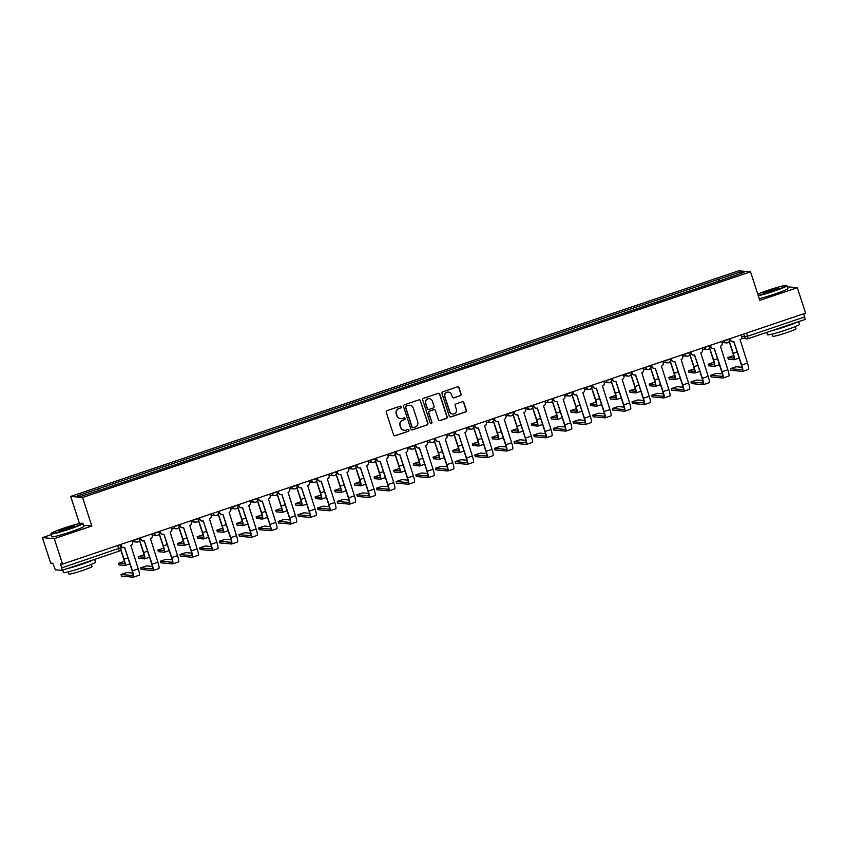 <?xml version="1.0" encoding="UTF-8"?>
<svg xmlns="http://www.w3.org/2000/svg" width="848" height="848" viewBox="0 0 848 848"><rect width="100%" height="100%" fill="white"/><g stroke="black" fill="none" stroke-linecap="round" stroke-linejoin="round"><path stroke-width="1.27" d="M401.358 406.775A0.922 0.912 95 0 0 400.214 406.192L387.07 410.623A1.325 1.304 95 0 0 386.243 412.298L393.589 434.886A1.325 1.304 95 0 0 395.232 435.724L408.365 431.293A0.922 0.912 95 0 0 408.164 429.491A0.922 0.912 95 0 0 407.793 429.533L406.097 430.106A4.229 4.166 95 0 1 400.839 427.424L400.224 425.548A4.229 4.166 95 0 1 402.874 420.195L404.57 419.612A0.922 0.912 95 0 0 404.369 417.82A0.922 0.912 95 0 0 404.008 417.863L402.302 418.435A4.229 4.166 95 0 1 397.044 415.753L396.429 413.866A4.229 4.166 95 0 1 399.079 408.513L400.786 407.941A0.922 0.912 95 0 0 401.358 406.775M400.51 418.626A4.229 4.166 95 0 1 396.8 415.732L396.196 413.856A4.229 4.166 95 0 1 398.846 408.503L400.542 407.92A0.922 0.912 95 0 0 400.457 406.139M394.585 435.777A1.325 1.304 95 0 0 394.988 435.702L408.132 431.272A0.922 0.912 95 0 0 408.047 429.48M404.305 430.296A4.229 4.166 95 0 1 400.595 427.403L399.98 425.526A4.229 4.166 95 0 1 402.641 420.173L404.337 419.59A0.922 0.912 95 0 0 404.252 417.81M460.252 395.73A1.325 1.304 95 0 0 461.079 394.055L459.022 387.716A1.325 1.304 95 0 0 457.369 386.879L442.783 391.808A1.325 1.304 95 0 0 441.956 393.483L449.292 416.071A1.325 1.304 95 0 0 450.935 416.909L465.531 411.98A1.325 1.304 95 0 0 466.358 410.305L463.867 402.652A1.325 1.304 95 0 0 462.224 401.814L455.98 403.924A1.325 1.304 95 0 0 455.153 405.598L456.383 409.393A3.54 3.487 95 0 1 452.768 414.036A3.54 3.487 95 0 1 449.769 411.63L444.935 396.758A3.54 3.487 95 0 1 448.55 392.115A3.54 3.487 95 0 1 451.549 394.521L452.355 397.002A1.325 1.304 95 0 0 454.009 397.839L460.008 395.709A1.325 1.304 95 0 0 460.835 394.034L458.779 387.695A1.325 1.304 95 0 0 457.772 386.815M51.166 534.664L42.4 537.621L54.293 538.66L91.828 525.983L82.563 497.469L750.522 271.848L759.787 300.362L797.332 287.684L805.6 313.124L62.551 564.1L60.452 563.92L61.734 567.884L120.851 547.713M54.293 538.66L62.551 564.1M420.555 400.712A1.325 1.304 95 0 0 418.912 399.874L404.326 404.803A1.325 1.304 95 0 0 403.5 406.468L410.835 429.067A1.325 1.304 95 0 0 412.478 429.894L427.074 424.975A1.325 1.304 95 0 0 427.901 423.3L420.322 400.691A1.325 1.304 95 0 0 419.315 399.8M423.555 398.306L438.14 393.377A1.325 1.304 95 0 1 439.794 394.214L447.129 416.803A1.325 1.304 95 0 1 446.302 418.477L440.059 420.587A1.325 1.304 95 0 1 438.416 419.749L435.437 410.58A1.325 1.304 95 0 0 433.794 409.743L429.65 411.153A1.325 1.304 95 0 0 428.823 412.817L431.918 422.357A0.922 0.912 95 0 1 430.975 423.576A0.922 0.912 95 0 1 430.19 422.94L422.728 399.98A1.325 1.304 95 0 1 423.555 398.306M42.4 537.621L50.668 563.072L52.767 563.252L55.364 569.814L62.127 570.397L61.734 567.884M79.489 523.545L70.681 496.43L738.64 270.819L750.522 271.848M797.332 287.684L787.315 286.815M803.756 313.749L805.176 319.42L748.127 338.681M719.729 280.815L718.903 279.162L740.06 272.017L744.056 272.356L723.45 279.554L102.862 489.169L81.143 496.271L77.147 495.921L98.315 488.777L99.036 490.229M718.903 279.162L98.315 488.777M82.563 497.469L70.681 496.43M91.828 525.983L83.539 525.262M718.977 281.07L718.341 279.109M739.392 273.936L740.06 272.017M411.842 429.947A1.325 1.304 95 0 0 412.245 429.883L426.83 424.954A1.325 1.304 95 0 0 427.657 423.279L420.322 400.691M406.256 406.097A0.922 0.912 95 0 0 405.673 407.263L412.117 427.095A0.922 0.912 95 0 0 413.273 427.678L415.064 427.074A4.229 4.166 95 0 0 417.714 421.721L413.305 408.174A4.229 4.166 95 0 0 408.047 405.492L406.012 406.075A0.922 0.912 95 0 0 405.439 407.241L405.673 407.263M412.785 427.71A0.922 0.912 95 0 1 411.884 427.074L405.439 407.241M409.605 405.28A4.229 4.166 95 0 0 407.814 405.471L408.047 405.492M406.012 406.075L407.814 405.471M439.412 420.629A1.325 1.304 95 0 0 439.815 420.566L446.059 418.456A1.325 1.304 95 0 0 446.896 416.781L439.55 394.193A1.325 1.304 95 0 0 438.543 393.302M434.197 409.679A1.325 1.304 95 0 0 433.551 409.732L429.406 411.132A1.325 1.304 95 0 0 428.579 412.796L431.918 422.357M430.858 423.555A0.922 0.912 95 0 0 431.674 422.336M432.342 401.083A3.54 3.487 95 0 0 429.342 398.666A3.54 3.487 95 0 0 425.728 403.309L427.434 408.556A1.325 1.304 95 0 0 429.077 409.393L433.222 407.994A1.325 1.304 95 0 0 434.049 406.319L432.342 401.083M429.226 398.666A3.54 3.487 95 0 0 425.495 403.288L425.728 403.309M428.431 409.436A1.325 1.304 95 0 1 427.191 408.535L425.495 403.288M453.362 397.882A1.325 1.304 95 0 0 453.765 397.818L460.008 395.709M448.433 392.105A3.54 3.487 95 0 0 444.702 396.737L444.935 396.758M452.652 414.025A3.54 3.487 95 0 1 449.535 411.609L444.702 396.737M450.299 416.951A1.325 1.304 95 0 0 450.701 416.887L465.287 411.958A1.325 1.304 95 0 0 466.124 410.284L463.633 402.63A1.325 1.304 95 0 0 462.626 401.751M120.882 549.451L124.041 559.161A6.805 1.102 71.3 0 1 125.016 565.51A6.805 1.102 71.3 0 1 124.932 565.521L119.102 564.948M124.359 561.387L118.529 563.326L124.391 563.856A5.056 0.827 -108.7 0 0 124.455 563.846A5.056 0.827 -108.7 0 0 123.723 559.139L120.713 549.843M120.861 544.405L121.306 545.794A2.692 2.65 95 0 0 124.656 547.49L132.447 570.831A6.805 1.102 71.3 0 1 133.422 577.17A6.805 1.102 71.3 0 1 133.348 577.181L121.571 576.089M132.765 573.057L126.84 572.538L120.999 574.478L132.807 575.516A5.056 0.827 -108.7 0 0 132.86 575.516A5.056 0.827 -108.7 0 0 132.14 570.799L124.571 547.522M123.596 547.628L123.278 547.596A2.692 2.65 -85 0 1 120.999 545.762L120.586 544.501M132.065 540.621L132.521 541.999A2.692 2.65 95 0 1 130.825 545.412L138.245 568.87A6.805 1.102 71.3 0 1 139.22 575.22A6.805 1.102 71.3 0 1 139.136 575.22M139.644 540.409L143.694 552.525A6.805 1.102 71.3 0 1 144.669 558.874A6.805 1.102 71.3 0 1 144.584 558.874L138.754 558.302M144.012 554.751L138.182 556.691L144.043 557.221A5.056 0.827 -108.7 0 0 144.107 557.21A5.056 0.827 -108.7 0 0 143.386 552.504L139.528 540.642M159.297 533.774L163.346 545.889A6.805 1.102 71.3 0 1 164.321 552.228A6.805 1.102 71.3 0 1 164.236 552.239L158.406 551.666M163.664 548.115L157.834 550.055L163.696 550.575A5.056 0.827 -108.7 0 0 163.759 550.575A5.056 0.827 -108.7 0 0 163.039 545.858L159.18 534.007M178.949 527.138L182.998 539.254A6.805 1.102 71.3 0 1 183.974 545.593A6.805 1.102 71.3 0 1 183.899 545.603L178.059 545.031M183.316 541.48L177.486 543.409L183.359 543.939A5.056 0.827 -108.7 0 0 183.412 543.928A5.056 0.827 -108.7 0 0 182.691 539.222L178.833 527.371M140.514 537.77L140.959 539.148A2.692 2.65 95 0 0 144.308 540.854L152.099 564.196A6.805 1.102 71.3 0 1 153.075 570.534A6.805 1.102 71.3 0 1 153 570.545L141.224 569.453M152.417 566.422L146.492 565.902L140.651 567.842L152.46 568.881A5.056 0.827 -108.7 0 0 152.513 568.87A5.056 0.827 -108.7 0 0 151.792 564.164L144.224 540.886M143.248 540.982L142.941 540.96A2.692 2.65 -85 0 1 140.651 539.127L140.238 537.865M151.728 533.986L152.174 535.364A2.692 2.65 95 0 1 150.488 538.777L157.898 562.235A6.805 1.102 71.3 0 1 158.873 568.573A6.805 1.102 71.3 0 1 158.799 568.584M160.166 531.134L160.611 532.512A2.692 2.65 95 0 0 163.961 534.219L171.752 557.549A6.805 1.102 71.3 0 1 172.727 563.899A6.805 1.102 71.3 0 1 172.653 563.909L160.876 562.818M172.08 559.775L166.155 559.267L160.304 561.196L172.112 562.245A5.056 0.827 -108.7 0 0 172.176 562.235A5.056 0.827 -108.7 0 0 171.444 557.528L163.876 534.24M162.901 534.346L162.593 534.325A2.692 2.65 -85 0 1 160.304 532.48L159.89 531.23M171.381 527.35L171.826 528.728A2.692 2.65 95 0 1 170.141 532.131L177.55 555.599A6.805 1.102 71.3 0 1 178.525 561.938A6.805 1.102 71.3 0 1 178.451 561.948M179.818 524.499L180.264 525.877A2.692 2.65 95 0 0 183.613 527.583L191.404 550.914A6.805 1.102 71.3 0 1 192.39 557.263A6.805 1.102 71.3 0 1 192.305 557.263L180.529 556.182M191.733 553.14L185.807 552.62L179.956 554.56L191.765 555.61A5.056 0.827 -108.7 0 0 191.828 555.599A5.056 0.827 -108.7 0 0 191.097 550.893L183.539 527.604M182.553 527.71L182.246 527.679A2.692 2.65 -85 0 1 179.956 525.845L179.543 524.583M191.033 520.704L191.478 522.092A2.692 2.65 95 0 1 189.793 525.495L197.202 548.953A6.805 1.102 71.3 0 1 198.178 555.302A6.805 1.102 71.3 0 1 198.103 555.313M69.737 528.601A16.441 1.155 -18 0 0 82.404 523.205A16.441 1.155 -18 0 0 63.929 528.103A16.441 1.155 -18 0 0 51.209 533.339A16.441 1.155 -18 0 0 69.737 528.601M82.404 523.205L82.913 523.46A16.843 1.177 162 0 1 82.977 523.523A16.843 1.177 162 0 1 69.928 528.993A16.843 1.177 162 0 1 50.933 533.943A16.843 1.177 162 0 1 50.954 533.848L51.209 533.339M68.285 528.474A8.226 0.572 162 0 1 59.042 530.922A8.226 0.572 162 0 1 65.381 528.219A8.226 0.572 162 0 1 74.645 525.855A8.226 0.572 162 0 1 68.285 528.474M74.009 526.269A7.812 0.551 -18 0 0 65.582 528.611A7.812 0.551 -18 0 0 59.805 530.89M94.637 559.415L95.527 562.139A16.843 1.177 162 0 1 82.479 567.609A16.843 1.177 162 0 1 63.483 572.548L62.72 570.195M93.057 559.945A16.843 1.177 162 0 1 81.44 564.408A16.843 1.177 162 0 1 67.299 568.648M91.287 564.376L91.997 566.538A12.126 0.848 162 0 1 82.595 570.471A12.126 0.848 162 0 1 68.921 574.032L68.222 571.87M82.977 523.523L83.888 526.343A16.843 1.177 162 0 1 70.84 531.802A16.843 1.177 162 0 1 51.845 536.752L50.933 533.943M758.165 295.369A16.441 1.155 -18 0 0 773.726 290.822A16.441 1.155 -18 0 0 786.393 285.426A16.441 1.155 -18 0 0 767.928 290.313A16.441 1.155 -18 0 0 757.762 294.118M786.393 285.426L786.902 285.681A16.843 1.177 162 0 1 786.965 285.744A16.843 1.177 162 0 1 773.917 291.203A16.843 1.177 162 0 1 758.303 295.793M772.274 290.694A8.226 0.572 162 0 1 763.041 293.143A8.226 0.572 162 0 1 769.369 290.44A8.226 0.572 162 0 1 778.634 288.066A8.226 0.572 162 0 1 772.274 290.694M777.998 288.49A7.812 0.551 -18 0 0 769.571 290.832A7.812 0.551 -18 0 0 763.794 293.101M798.625 321.625L799.516 324.36A16.843 1.177 162 0 1 786.467 329.819A16.843 1.177 162 0 1 767.472 334.769L766.709 332.416M797.046 322.166A16.843 1.177 162 0 1 785.428 326.628A16.843 1.177 162 0 1 771.288 330.868M795.286 326.597L795.986 328.759A12.126 0.848 162 0 1 786.594 332.692A12.126 0.848 162 0 1 772.91 336.253L772.21 334.091M786.965 285.744L787.887 288.553A16.843 1.177 162 0 1 774.839 294.023A16.843 1.177 162 0 1 759.225 298.613M198.602 520.502L202.651 532.608A6.805 1.102 71.3 0 1 203.626 538.957A6.805 1.102 71.3 0 1 203.552 538.968L197.711 538.395M202.969 534.834L197.139 536.773L203.011 537.303A5.056 0.827 -108.7 0 0 203.064 537.293A5.056 0.827 -108.7 0 0 202.343 532.586L198.485 520.736M218.254 513.867L222.303 525.972A6.805 1.102 71.3 0 1 223.278 532.321A6.805 1.102 71.3 0 1 223.204 532.321L217.364 531.749M222.621 528.198L216.802 530.138L222.664 530.668A5.056 0.827 -108.7 0 0 222.717 530.657A5.056 0.827 -108.7 0 0 221.996 525.951L218.148 514.089M199.471 517.852L199.916 519.241A2.692 2.65 95 0 0 203.266 520.948L211.057 544.278A6.805 1.102 71.3 0 1 212.042 550.617A6.805 1.102 71.3 0 1 211.958 550.628L200.181 549.536M211.385 546.504L205.46 545.985L199.609 547.925L211.417 548.963A5.056 0.827 -108.7 0 0 211.481 548.963A5.056 0.827 -108.7 0 0 210.749 544.246L203.191 520.969M202.206 521.075L201.898 521.043A2.692 2.65 -85 0 1 199.609 519.209L199.206 517.948M210.686 514.068L211.131 515.446A2.692 2.65 95 0 1 209.445 518.859L216.855 542.317A6.805 1.102 71.3 0 1 217.83 548.667A6.805 1.102 71.3 0 1 217.756 548.667M219.123 511.217L219.568 512.595A2.692 2.65 95 0 0 222.918 514.301L230.72 537.643A6.805 1.102 71.3 0 1 231.695 543.981A6.805 1.102 71.3 0 1 231.61 543.992L219.833 542.9M231.038 539.869L225.112 539.349L219.261 541.289L231.069 542.328A5.056 0.827 -108.7 0 0 231.133 542.317A5.056 0.827 -108.7 0 0 230.402 537.611L222.844 514.333M221.858 514.429L221.551 514.407A2.692 2.65 -85 0 1 219.261 512.574L218.858 511.312M230.338 507.433L230.783 508.811A2.692 2.65 95 0 1 229.098 512.224L236.507 535.682A6.805 1.102 71.3 0 1 237.482 542.02A6.805 1.102 71.3 0 1 237.408 542.031M237.906 507.221L241.956 519.336A6.805 1.102 71.3 0 1 242.931 525.675A6.805 1.102 71.3 0 1 242.857 525.686L237.016 525.113M242.274 521.562L236.454 523.502L242.316 524.022A5.056 0.827 -108.7 0 0 242.369 524.022A5.056 0.827 -108.7 0 0 241.648 519.305L237.8 507.454M257.559 500.585L261.608 512.701A6.805 1.102 71.3 0 1 262.583 519.04A6.805 1.102 71.3 0 1 262.509 519.05L256.668 518.478M261.926 514.927L256.107 516.856L261.968 517.386A5.056 0.827 -108.7 0 0 262.021 517.375A5.056 0.827 -108.7 0 0 261.301 512.669L257.453 500.818M277.211 493.949L281.26 506.055A6.805 1.102 71.3 0 1 282.236 512.404A6.805 1.102 71.3 0 1 282.161 512.415L276.321 511.842M281.589 508.281L275.759 510.22L281.621 510.75A5.056 0.827 -108.7 0 0 281.684 510.74A5.056 0.827 -108.7 0 0 280.953 506.033L277.105 494.183M296.864 487.314L300.913 499.419A6.805 1.102 71.3 0 1 301.899 505.768A6.805 1.102 71.3 0 1 301.814 505.768L295.984 505.196M301.241 501.645L295.411 503.585L301.273 504.115A5.056 0.827 -108.7 0 0 301.337 504.104A5.056 0.827 -108.7 0 0 300.605 499.398L296.758 487.536M316.516 480.668L320.565 492.783A6.805 1.102 71.3 0 1 321.551 499.122A6.805 1.102 71.3 0 1 321.466 499.133L315.636 498.56M320.894 495.009L315.064 496.949L320.926 497.469A5.056 0.827 -108.7 0 0 320.989 497.469A5.056 0.827 -108.7 0 0 320.258 492.752L316.41 480.901M336.168 474.032L340.228 486.148A6.805 1.102 71.3 0 1 341.203 492.487A6.805 1.102 71.3 0 1 341.119 492.497L335.257 491.967L334.716 490.303L340.578 490.833A5.056 0.827 -108.7 0 0 340.642 490.833A5.056 0.827 -108.7 0 0 339.91 486.116L336.062 474.265M340.546 488.374L334.716 490.303M355.831 467.396L359.881 479.502A6.805 1.102 71.3 0 1 360.856 485.851A6.805 1.102 71.3 0 1 360.771 485.862L354.941 485.289M360.199 481.728L354.369 483.667L360.23 484.197A5.056 0.827 -108.7 0 0 360.294 484.187A5.056 0.827 -108.7 0 0 359.563 479.48L355.715 467.63M375.484 460.761L379.533 472.866A6.805 1.102 71.3 0 1 380.508 479.215A6.805 1.102 71.3 0 1 380.423 479.215L374.593 478.643M379.851 475.092L374.021 477.032L379.883 477.562A5.056 0.827 -108.7 0 0 379.946 477.551A5.056 0.827 -108.7 0 0 379.226 472.845L375.367 460.983M238.776 504.581L239.221 505.959A2.692 2.65 95 0 0 242.581 507.666L250.372 530.996A6.805 1.102 71.3 0 1 251.347 537.346A6.805 1.102 71.3 0 1 251.262 537.356L239.486 536.265M250.69 533.222L244.765 532.714L238.913 534.643L250.722 535.692A5.056 0.827 -108.7 0 0 250.785 535.682A5.056 0.827 -108.7 0 0 250.054 530.975L242.496 507.687M241.51 507.793L241.203 507.772A2.692 2.65 -85 0 1 238.913 505.938L238.511 504.677M249.99 500.797L250.436 502.175A2.692 2.65 95 0 1 248.75 505.578L256.16 529.046A6.805 1.102 71.3 0 1 257.145 535.385A6.805 1.102 71.3 0 1 257.061 535.395M258.428 497.946L258.884 499.324A2.692 2.65 95 0 0 262.233 501.03L270.024 524.361A6.805 1.102 71.3 0 1 271 530.71A6.805 1.102 71.3 0 1 270.915 530.71L259.138 529.629M270.342 526.587L264.417 526.067L258.566 528.007L270.374 529.057A5.056 0.827 -108.7 0 0 270.438 529.046A5.056 0.827 -108.7 0 0 269.717 524.34L262.149 501.051M261.163 501.157L260.855 501.126A2.692 2.65 -85 0 1 258.566 499.292L258.163 498.03M269.643 494.151L270.088 495.539A2.692 2.65 95 0 1 268.403 498.942L275.812 522.4A6.805 1.102 71.3 0 1 276.798 528.749A6.805 1.102 71.3 0 1 276.713 528.76M278.08 491.299L278.536 492.688A2.692 2.65 95 0 0 281.886 494.395L289.677 517.725A6.805 1.102 71.3 0 1 290.652 524.064A6.805 1.102 71.3 0 1 290.567 524.075L278.791 522.983M289.995 519.951L284.069 519.432L278.229 521.372L290.027 522.41A5.056 0.827 -108.7 0 0 290.09 522.41A5.056 0.827 -108.7 0 0 289.369 517.693L281.801 494.416M280.815 494.522L280.508 494.49A2.692 2.65 -85 0 1 278.218 492.656L277.815 491.395M289.295 487.515L289.74 488.893A2.692 2.65 95 0 1 288.055 492.306L295.464 515.764A6.805 1.102 71.3 0 1 296.45 522.114A6.805 1.102 71.3 0 1 296.365 522.114M297.733 484.664L298.189 486.042A2.692 2.65 95 0 0 301.538 487.748L309.329 511.09A6.805 1.102 71.3 0 1 310.304 517.428A6.805 1.102 71.3 0 1 310.23 517.439L298.443 516.347M309.647 513.316L303.722 512.796L297.881 514.736L309.69 515.775A5.056 0.827 -108.7 0 0 309.743 515.764A5.056 0.827 -108.7 0 0 309.022 511.058L301.453 487.78M300.468 487.876L300.16 487.854A2.692 2.65 -85 0 1 297.881 486.021L297.468 484.759M308.948 480.88L309.393 482.258A2.692 2.65 95 0 1 307.707 485.671L315.127 509.129A6.805 1.102 71.3 0 1 316.103 515.467A6.805 1.102 71.3 0 1 316.018 515.478M317.396 478.028L317.841 479.406A2.692 2.65 95 0 0 321.191 481.113L328.982 504.443A6.805 1.102 71.3 0 1 329.957 510.793A6.805 1.102 71.3 0 1 329.883 510.803L318.095 509.712M329.3 506.669L323.374 506.161L317.534 508.09L329.342 509.139A5.056 0.827 -108.7 0 0 329.395 509.129A5.056 0.827 -108.7 0 0 328.674 504.422L321.106 481.145M320.12 481.24L319.813 481.219A2.692 2.65 -85 0 1 317.534 479.385L317.12 478.124M328.6 474.244L329.056 475.622A2.692 2.65 95 0 1 327.36 479.025L334.78 502.493A6.805 1.102 71.3 0 1 335.755 508.832A6.805 1.102 71.3 0 1 335.67 508.842M337.048 471.393L337.493 472.771A2.692 2.65 95 0 0 340.843 474.477L348.634 497.808A6.805 1.102 71.3 0 1 349.609 504.157A6.805 1.102 71.3 0 1 349.535 504.157L337.748 503.076M348.952 500.034L343.027 499.514L337.186 501.454L348.994 502.504A5.056 0.827 -108.7 0 0 349.047 502.493A5.056 0.827 -108.7 0 0 348.327 497.787L340.758 474.498M339.783 474.604L339.465 474.573A2.692 2.65 -85 0 1 337.186 472.739L336.773 471.477M348.252 467.598L348.708 468.986A2.692 2.65 95 0 1 347.012 472.389L354.432 495.847A6.805 1.102 71.3 0 1 355.407 502.196A6.805 1.102 71.3 0 1 355.323 502.207M356.701 464.746L357.146 466.135A2.692 2.65 95 0 0 360.495 467.842L368.286 491.172A6.805 1.102 71.3 0 1 369.262 497.511A6.805 1.102 71.3 0 1 369.187 497.522L357.411 496.43M368.604 493.398L362.679 492.879L356.838 494.819L368.647 495.857A5.056 0.827 -108.7 0 0 368.7 495.857A5.056 0.827 -108.7 0 0 367.979 491.14L360.411 467.863M359.435 467.969L359.117 467.937A2.692 2.65 -85 0 1 356.838 466.103L356.425 464.842M367.905 460.962L368.361 462.34A2.692 2.65 95 0 1 366.665 465.753L374.085 489.211A6.805 1.102 71.3 0 1 375.06 495.561A6.805 1.102 71.3 0 1 374.975 495.571M376.353 458.111L376.798 459.489A2.692 2.65 95 0 0 380.148 461.195L387.939 484.537A6.805 1.102 71.3 0 1 388.914 490.875A6.805 1.102 71.3 0 1 388.84 490.886L377.063 489.794M388.257 486.763L382.331 486.243L376.491 488.183L388.299 489.222A5.056 0.827 -108.7 0 0 388.352 489.211A5.056 0.827 -108.7 0 0 387.631 484.505L380.063 461.227M379.088 461.323L378.78 461.301A2.692 2.65 -85 0 1 376.491 459.468L376.077 458.206M387.568 454.327L388.013 455.705A2.692 2.65 95 0 1 386.328 459.118L393.737 482.576A6.805 1.102 71.3 0 1 394.712 488.914A6.805 1.102 71.3 0 1 394.638 488.925M395.136 454.115L399.185 466.23A6.805 1.102 71.3 0 1 400.161 472.569A6.805 1.102 71.3 0 1 400.076 472.58L394.246 472.007M399.503 468.456L393.673 470.396L399.535 470.916A5.056 0.827 -108.7 0 0 399.599 470.916A5.056 0.827 -108.7 0 0 398.878 466.199L395.02 454.348M396.005 451.475L396.451 452.853A2.692 2.65 95 0 0 399.8 454.56L407.591 477.89A6.805 1.102 71.3 0 1 408.566 484.24A6.805 1.102 71.3 0 1 408.492 484.25L396.716 483.159M407.909 480.116L401.994 479.608L396.143 481.537L407.952 482.586A5.056 0.827 -108.7 0 0 408.015 482.576A5.056 0.827 -108.7 0 0 407.284 477.869L399.715 454.592M398.74 454.687L398.433 454.666A2.692 2.65 -85 0 1 396.143 452.832L395.73 451.571M407.22 447.691L407.665 449.069A2.692 2.65 95 0 1 405.98 452.472L413.389 475.94A6.805 1.102 71.3 0 1 414.365 482.279A6.805 1.102 71.3 0 1 414.29 482.289M414.789 447.479L418.838 459.595A6.805 1.102 71.3 0 1 419.813 465.934A6.805 1.102 71.3 0 1 419.739 465.944L413.866 465.414L413.326 463.75L419.198 464.28A5.056 0.827 -108.7 0 0 419.251 464.28A5.056 0.827 -108.7 0 0 418.53 459.563L414.672 447.712M419.156 461.821L413.326 463.75M434.441 440.843L438.49 452.949A6.805 1.102 71.3 0 1 439.465 459.298A6.805 1.102 71.3 0 1 439.391 459.309L433.551 458.736M438.808 455.175L432.978 457.114L438.851 457.644A5.056 0.827 -108.7 0 0 438.904 457.634A5.056 0.827 -108.7 0 0 438.183 452.927L434.324 441.077M454.093 434.208L458.143 446.313A6.805 1.102 71.3 0 1 459.118 452.662A6.805 1.102 71.3 0 1 459.044 452.662L453.203 452.09M458.461 448.539L452.641 450.479L458.503 451.009A5.056 0.827 -108.7 0 0 458.556 450.998A5.056 0.827 -108.7 0 0 457.835 446.292L453.987 434.43M473.746 427.562L477.795 439.677A6.805 1.102 71.3 0 1 478.77 446.016A6.805 1.102 71.3 0 1 478.696 446.027L472.855 445.454M478.113 441.903L472.294 443.843L478.155 444.363A5.056 0.827 -108.7 0 0 478.208 444.363A5.056 0.827 -108.7 0 0 477.488 439.646L473.64 427.795M493.398 420.926L497.447 433.042A6.805 1.102 71.3 0 1 498.423 439.381A6.805 1.102 71.3 0 1 498.348 439.391L492.508 438.819M497.765 435.268L491.946 437.208L497.808 437.727A5.056 0.827 -108.7 0 0 497.861 437.727A5.056 0.827 -108.7 0 0 497.14 433.01L493.292 421.159M513.051 414.29L517.1 426.396A6.805 1.102 71.3 0 1 518.075 432.745A6.805 1.102 71.3 0 1 518.001 432.756L512.16 432.183M517.428 428.622L511.598 430.561L517.46 431.091A5.056 0.827 -108.7 0 0 517.524 431.081A5.056 0.827 -108.7 0 0 516.792 426.374L512.945 414.524M532.703 407.655L536.752 419.76A6.805 1.102 71.3 0 1 537.738 426.109A6.805 1.102 71.3 0 1 537.653 426.109L531.823 425.537M537.081 421.986L531.251 423.926L537.113 424.456A5.056 0.827 -108.7 0 0 537.176 424.445A5.056 0.827 -108.7 0 0 536.445 419.739L532.597 407.877M552.355 401.009L556.405 413.124A6.805 1.102 71.3 0 1 557.39 419.463A6.805 1.102 71.3 0 1 557.306 419.474L551.476 418.901M556.733 415.35L550.903 417.29L556.765 417.81A5.056 0.827 -108.7 0 0 556.829 417.81A5.056 0.827 -108.7 0 0 556.097 413.093L552.249 401.242M572.008 394.373L576.068 406.489A6.805 1.102 71.3 0 1 577.043 412.828A6.805 1.102 71.3 0 1 576.958 412.838L571.128 412.266M576.386 408.715L570.556 410.655L576.417 411.174A5.056 0.827 -108.7 0 0 576.481 411.174A5.056 0.827 -108.7 0 0 575.75 406.457L571.902 394.606M591.671 387.737L595.72 399.843A6.805 1.102 71.3 0 1 596.695 406.192A6.805 1.102 71.3 0 1 596.61 406.203L590.78 405.63M596.038 402.079L590.208 404.008L596.07 404.538A5.056 0.827 -108.7 0 0 596.133 404.528A5.056 0.827 -108.7 0 0 595.402 399.821L591.554 387.971M611.323 381.102L615.372 393.207A6.805 1.102 71.3 0 1 616.348 399.556A6.805 1.102 71.3 0 1 616.263 399.567L610.433 398.984M615.69 395.433L609.86 397.373L615.722 397.903A5.056 0.827 -108.7 0 0 615.786 397.892A5.056 0.827 -108.7 0 0 615.065 393.186L611.207 381.324M630.976 374.456L635.025 386.571A6.805 1.102 71.3 0 1 636 392.91A6.805 1.102 71.3 0 1 635.915 392.921L630.085 392.348M635.343 388.797L629.513 390.737L635.375 391.257A5.056 0.827 -108.7 0 0 635.438 391.257A5.056 0.827 -108.7 0 0 634.717 386.54L630.859 374.689M650.628 367.82L654.677 379.936A6.805 1.102 71.3 0 1 655.652 386.275A6.805 1.102 71.3 0 1 655.568 386.285L649.759 385.776L649.165 384.102L655.038 384.621A5.056 0.827 -108.7 0 0 655.091 384.621A5.056 0.827 -108.7 0 0 654.37 379.904L650.511 368.053M654.995 382.162L649.165 384.102M670.28 361.184L674.33 373.29A6.805 1.102 71.3 0 1 675.305 379.639A6.805 1.102 71.3 0 1 675.231 379.65L669.39 379.077M674.648 375.526L668.818 377.455L674.69 377.985A5.056 0.827 -108.7 0 0 674.743 377.975A5.056 0.827 -108.7 0 0 674.022 373.268L670.164 361.418M689.933 354.549L693.982 366.654A6.805 1.102 71.3 0 1 694.957 373.003A6.805 1.102 71.3 0 1 694.883 373.014L689.042 372.431M694.3 368.88L688.481 370.82L694.342 371.35A5.056 0.827 -108.7 0 0 694.395 371.339A5.056 0.827 -108.7 0 0 693.675 366.633L689.827 354.771M709.585 347.903L713.634 360.018A6.805 1.102 71.3 0 1 714.61 366.357A6.805 1.102 71.3 0 1 714.535 366.368L708.695 365.795M713.952 362.244L708.133 364.184L713.995 364.704A5.056 0.827 -108.7 0 0 714.048 364.704A5.056 0.827 -108.7 0 0 713.327 359.987L709.479 348.136M415.658 444.84L416.103 446.218A2.692 2.65 95 0 0 419.453 447.924L427.244 471.255A6.805 1.102 71.3 0 1 428.229 477.604A6.805 1.102 71.3 0 1 428.145 477.604L416.368 476.523M427.572 473.481L421.647 472.972L415.796 474.901L427.604 475.951A5.056 0.827 -108.7 0 0 427.668 475.94A5.056 0.827 -108.7 0 0 426.936 471.234L419.378 447.945M418.393 448.051L418.085 448.02A2.692 2.65 -85 0 1 415.796 446.186L415.382 444.924M426.873 441.045L427.318 442.433A2.692 2.65 95 0 1 425.632 445.836L433.042 469.294A6.805 1.102 71.3 0 1 434.017 475.643A6.805 1.102 71.3 0 1 433.943 475.654M435.31 438.193L435.755 439.582A2.692 2.65 95 0 0 439.105 441.289L446.896 464.619A6.805 1.102 71.3 0 1 447.882 470.958A6.805 1.102 71.3 0 1 447.797 470.969L436.02 469.877M447.225 466.845L441.299 466.326L435.448 468.266L447.256 469.304A5.056 0.827 -108.7 0 0 447.32 469.304A5.056 0.827 -108.7 0 0 446.589 464.587L439.031 441.31M438.045 441.416L437.738 441.384A2.692 2.65 -85 0 1 435.448 439.55L435.035 438.289M446.525 434.409L446.97 435.787A2.692 2.65 95 0 1 445.285 439.2L452.694 462.658A6.805 1.102 71.3 0 1 453.669 469.008A6.805 1.102 71.3 0 1 453.595 469.018M454.963 431.558L455.408 432.936A2.692 2.65 95 0 0 458.757 434.642L466.559 457.984A6.805 1.102 71.3 0 1 467.534 464.322A6.805 1.102 71.3 0 1 467.449 464.333L455.673 463.241M466.877 460.21L460.952 459.69L455.1 461.63L466.909 462.669A5.056 0.827 -108.7 0 0 466.972 462.669A5.056 0.827 -108.7 0 0 466.241 457.952L458.683 434.674M457.697 434.77L457.39 434.748A2.692 2.65 -85 0 1 455.1 432.915L454.698 431.653M466.177 427.774L466.623 429.152A2.692 2.65 95 0 1 464.937 432.565L472.347 456.023A6.805 1.102 71.3 0 1 473.322 462.361A6.805 1.102 71.3 0 1 473.248 462.372M474.615 424.922L475.06 426.3A2.692 2.65 95 0 0 478.42 428.007L486.211 451.337A6.805 1.102 71.3 0 1 487.187 457.687A6.805 1.102 71.3 0 1 487.102 457.697L475.325 456.606M486.529 453.563L480.604 453.055L474.753 454.984L486.561 456.033A5.056 0.827 -108.7 0 0 486.625 456.023A5.056 0.827 -108.7 0 0 485.893 451.316L478.336 428.039M477.35 428.134L477.042 428.113A2.692 2.65 -85 0 1 474.753 426.279L474.35 425.018M485.83 421.138L486.275 422.516A2.692 2.65 95 0 1 484.59 425.919L491.999 449.387A6.805 1.102 71.3 0 1 492.985 455.726A6.805 1.102 71.3 0 1 492.9 455.736M494.267 418.287L494.723 419.665A2.692 2.65 95 0 0 498.073 421.371L505.864 444.702A6.805 1.102 71.3 0 1 506.839 451.051A6.805 1.102 71.3 0 1 506.754 451.051L494.978 449.97M506.182 446.928L500.256 446.419L494.405 448.348L506.214 449.398A5.056 0.827 -108.7 0 0 506.277 449.387A5.056 0.827 -108.7 0 0 505.556 444.681L497.988 421.392M497.002 421.498L496.695 421.467A2.692 2.65 -85 0 1 494.405 419.633L494.002 418.371M505.482 414.492L505.927 415.88A2.692 2.65 95 0 1 504.242 419.283L511.651 442.751A6.805 1.102 71.3 0 1 512.637 449.09A6.805 1.102 71.3 0 1 512.552 449.101M513.92 411.651L514.376 413.029A2.692 2.65 95 0 0 517.725 414.736L525.516 438.066A6.805 1.102 71.3 0 1 526.491 444.405A6.805 1.102 71.3 0 1 526.407 444.416L514.63 443.324M525.834 440.292L519.909 439.773L514.068 441.713L525.866 442.751A5.056 0.827 -108.7 0 0 525.93 442.751A5.056 0.827 -108.7 0 0 525.209 438.034L517.64 414.757M516.655 414.863L516.347 414.831A2.692 2.65 -85 0 1 514.058 412.997L513.655 411.736M525.135 407.856L525.58 409.234A2.692 2.65 95 0 1 523.894 412.647L531.304 436.105A6.805 1.102 71.3 0 1 532.29 442.455A6.805 1.102 71.3 0 1 532.205 442.465M533.572 405.005L534.028 406.383A2.692 2.65 95 0 0 537.378 408.089L545.169 431.431A6.805 1.102 71.3 0 1 546.144 437.769A6.805 1.102 71.3 0 1 546.059 437.78L534.282 436.688M545.487 433.657L539.561 433.137L533.721 435.077L545.529 436.116A5.056 0.827 -108.7 0 0 545.582 436.116A5.056 0.827 -108.7 0 0 544.861 431.399L537.293 408.121M536.307 408.217L536 408.195A2.692 2.65 -85 0 1 533.721 406.362L533.307 405.1M544.787 401.221L545.232 402.599A2.692 2.65 95 0 1 543.547 406.012L550.967 429.47A6.805 1.102 71.3 0 1 551.942 435.808A6.805 1.102 71.3 0 1 551.857 435.819M553.235 398.369L553.68 399.747A2.692 2.65 95 0 0 557.03 401.454L564.821 424.784A6.805 1.102 71.3 0 1 565.796 431.134A6.805 1.102 71.3 0 1 565.722 431.144L553.935 430.053M565.139 427.01L559.214 426.502L553.373 428.431L565.181 429.48A5.056 0.827 -108.7 0 0 565.234 429.47A5.056 0.827 -108.7 0 0 564.514 424.763L556.945 401.486M555.959 401.581L555.652 401.56A2.692 2.65 -85 0 1 553.373 399.726L552.96 398.465M564.439 394.585L564.895 395.963A2.692 2.65 95 0 1 563.199 399.366L570.619 422.834A6.805 1.102 71.3 0 1 571.594 429.173A6.805 1.102 71.3 0 1 571.51 429.183M572.888 391.734L573.333 393.112A2.692 2.65 95 0 0 576.682 394.818L584.473 418.149A6.805 1.102 71.3 0 1 585.449 424.498A6.805 1.102 71.3 0 1 585.374 424.498L573.587 423.417M584.791 420.375L578.866 419.866L573.025 421.795L584.834 422.845A5.056 0.827 -108.7 0 0 584.887 422.834A5.056 0.827 -108.7 0 0 584.166 418.128L576.598 394.839M575.622 394.945L575.304 394.914A2.692 2.65 -85 0 1 573.025 393.08L572.612 391.818M584.092 387.949L584.548 389.327A2.692 2.65 95 0 1 582.852 392.73L590.272 416.198A6.805 1.102 71.3 0 1 591.247 422.537A6.805 1.102 71.3 0 1 591.162 422.548M592.54 385.098L592.985 386.476A2.692 2.65 95 0 0 596.335 388.183L604.126 411.513A6.805 1.102 71.3 0 1 605.101 417.852A6.805 1.102 71.3 0 1 605.027 417.863L593.25 416.771M604.444 413.739L598.518 413.22L592.678 415.16L604.486 416.198A5.056 0.827 -108.7 0 0 604.539 416.198A5.056 0.827 -108.7 0 0 603.818 411.481L596.25 388.204M595.275 388.31L594.957 388.278A2.692 2.65 -85 0 1 592.678 386.444L592.264 385.183M603.744 381.303L604.2 382.681A2.692 2.65 95 0 1 602.504 386.094L609.924 409.552A6.805 1.102 71.3 0 1 610.899 415.902A6.805 1.102 71.3 0 1 610.814 415.912M612.192 378.452L612.638 379.83A2.692 2.65 95 0 0 615.987 381.536L623.778 404.878A6.805 1.102 71.3 0 1 624.753 411.216A6.805 1.102 71.3 0 1 624.679 411.227L612.903 410.135M624.096 407.104L618.171 406.584L612.33 408.524L624.139 409.563A5.056 0.827 -108.7 0 0 624.192 409.563A5.056 0.827 -108.7 0 0 623.471 404.846L615.902 381.568M614.927 381.664L614.62 381.642A2.692 2.65 -85 0 1 612.33 379.809L611.917 378.547M623.407 374.668L623.852 376.046A2.692 2.65 95 0 1 622.156 379.459L629.576 402.917A6.805 1.102 71.3 0 1 630.552 409.255A6.805 1.102 71.3 0 1 630.477 409.266M631.845 371.816L632.29 373.194A2.692 2.65 95 0 0 635.64 374.901L643.431 398.231A6.805 1.102 71.3 0 1 644.406 404.581A6.805 1.102 71.3 0 1 644.332 404.591L632.555 403.5M643.749 400.457L637.834 399.949L631.983 401.888L643.791 402.927A5.056 0.827 -108.7 0 0 643.855 402.917A5.056 0.827 -108.7 0 0 643.123 398.21L635.555 374.933M634.58 375.028L634.272 375.007A2.692 2.65 -85 0 1 631.983 373.173L631.569 371.912M643.06 368.032L643.505 369.41A2.692 2.65 95 0 1 641.819 372.813L649.229 396.281A6.805 1.102 71.3 0 1 650.204 402.62A6.805 1.102 71.3 0 1 650.13 402.63M651.497 365.181L651.942 366.559A2.692 2.65 95 0 0 655.292 368.265L663.083 391.596A6.805 1.102 71.3 0 1 664.069 397.945A6.805 1.102 71.3 0 1 663.984 397.956L652.207 396.864M663.412 393.822L657.486 393.313L651.635 395.242L663.443 396.292A5.056 0.827 -108.7 0 0 663.507 396.281A5.056 0.827 -108.7 0 0 662.776 391.575L655.218 368.286M654.232 368.392L653.925 368.361A2.692 2.65 -85 0 1 651.635 366.527L651.222 365.265M662.712 361.396L663.157 362.774A2.692 2.65 95 0 1 661.472 366.177L668.881 389.645A6.805 1.102 71.3 0 1 669.856 395.984A6.805 1.102 71.3 0 1 669.782 395.995M671.15 358.545L671.595 359.923A2.692 2.65 95 0 0 674.944 361.63L682.735 384.96A6.805 1.102 71.3 0 1 683.721 391.299A6.805 1.102 71.3 0 1 683.636 391.31L671.86 390.218M683.064 387.186L677.139 386.667L671.287 388.607L683.096 389.645A5.056 0.827 -108.7 0 0 683.159 389.645A5.056 0.827 -108.7 0 0 682.428 384.928L674.87 361.651M673.884 361.757L673.577 361.725A2.692 2.65 -85 0 1 671.287 359.891L670.874 358.63M682.364 354.75L682.81 356.128A2.692 2.65 95 0 1 681.124 359.541L688.534 382.999A6.805 1.102 71.3 0 1 689.509 389.349A6.805 1.102 71.3 0 1 689.435 389.359M690.802 351.899L691.247 353.277A2.692 2.65 95 0 0 694.597 354.983L702.388 378.325A6.805 1.102 71.3 0 1 703.374 384.663A6.805 1.102 71.3 0 1 703.289 384.674L691.512 383.582M702.716 380.551L696.791 380.031L690.94 381.971L702.748 383.01A5.056 0.827 -108.7 0 0 702.812 383.01A5.056 0.827 -108.7 0 0 702.08 378.293L694.523 355.015M693.537 355.111L693.229 355.089A2.692 2.65 -85 0 1 690.94 353.256L690.537 351.994M702.017 348.115L702.462 349.493A2.692 2.65 95 0 1 700.777 352.906L708.186 376.364A6.805 1.102 71.3 0 1 709.161 382.713A6.805 1.102 71.3 0 1 709.087 382.713M710.454 345.263L710.9 346.641A2.692 2.65 95 0 0 714.26 348.348L722.051 371.678A6.805 1.102 71.3 0 1 723.026 378.028A6.805 1.102 71.3 0 1 722.941 378.038L711.165 376.947M722.369 373.904L716.443 373.396L710.592 375.335L722.401 376.374A5.056 0.827 -108.7 0 0 722.464 376.364A5.056 0.827 -108.7 0 0 721.733 371.657L714.175 348.38M713.189 348.475L712.882 348.454A2.692 2.65 -85 0 1 710.592 346.62L710.189 345.359M721.669 341.479L722.114 342.857A2.692 2.65 95 0 1 720.429 346.26L727.838 369.728A6.805 1.102 71.3 0 1 728.814 376.067A6.805 1.102 71.3 0 1 728.739 376.077M729.238 341.267L733.287 353.383A6.805 1.102 71.3 0 1 734.262 359.722A6.805 1.102 71.3 0 1 734.188 359.732L728.368 359.223L727.785 357.549L733.647 358.068A5.056 0.827 -108.7 0 0 733.7 358.068A5.056 0.827 -108.7 0 0 732.979 353.351L729.132 341.5M733.605 355.609L727.785 357.549M730.107 338.628L730.563 340.006A2.692 2.65 95 0 0 733.912 341.712L741.703 365.043A6.805 1.102 71.3 0 1 742.678 371.392A6.805 1.102 71.3 0 1 742.594 371.403L730.817 370.311M742.021 367.269L736.096 366.76L730.245 368.689L742.053 369.739A5.056 0.827 -108.7 0 0 742.117 369.728A5.056 0.827 -108.7 0 0 741.396 365.022L733.827 341.733M732.842 341.839L732.534 341.808A2.692 2.65 -85 0 1 730.245 339.974L729.842 338.712M741.322 334.843L741.767 336.221A2.692 2.65 95 0 1 740.081 339.624L747.491 363.092A6.805 1.102 71.3 0 1 748.477 369.431A6.805 1.102 71.3 0 1 748.392 369.442M741.883 336.751L747.713 336.19L804.784 316.908M743.749 334.017L744.714 336.995A2.692 2.65 -85 0 0 747.003 338.829A2.692 2.692 0 0 0 748.106 338.702L746.685 333.031M117.787 545.444L119.197 551.115L62.158 570.375M723.143 340.981L729.269 339.37M724.097 340.652L724.234 341.076A2.692 2.65 -85 0 0 726.524 342.91A2.692 2.692 0 0 0 729.322 339.391L729.174 338.946M703.49 347.616L709.617 346.016M704.444 347.298L704.582 347.712A2.692 2.65 -85 0 0 706.872 349.546A2.692 2.692 0 0 0 709.659 346.026L709.522 345.581M683.838 354.252L689.965 352.651M684.792 353.934L684.93 354.347A2.692 2.65 -85 0 0 687.209 356.181A2.692 2.692 0 0 0 690.007 352.673L689.869 352.217M664.175 360.898L670.312 359.287M665.139 360.57L665.277 360.994A2.692 2.65 -85 0 0 667.556 362.827A2.692 2.692 0 0 0 670.355 359.308L670.217 358.852M644.522 367.534L650.66 365.923M645.487 367.205L645.625 367.629A2.692 2.65 -85 0 0 647.904 369.463A2.692 2.692 0 0 0 650.702 365.944L650.554 365.499M624.87 374.169L631.007 372.569M625.835 373.851L625.972 374.265A2.692 2.65 -85 0 0 628.251 376.099A2.692 2.692 0 0 0 631.05 372.579L630.901 372.134M605.218 380.805L611.355 379.204M606.182 380.487L606.309 380.9A2.692 2.65 -85 0 0 608.599 382.734A2.692 2.692 0 0 0 611.397 379.226L611.249 378.77M585.565 387.451L591.703 385.84M586.53 387.123L586.657 387.547A2.692 2.65 -85 0 0 588.947 389.38A2.692 2.692 0 0 0 591.745 385.861L591.597 385.405M565.913 394.087L572.05 392.476M566.867 393.758L567.005 394.182A2.692 2.65 -85 0 0 569.294 396.016A2.692 2.692 0 0 0 572.093 392.497L571.944 392.052M546.26 400.722L552.292 398.687M547.214 400.404L547.352 400.818A2.692 2.65 -85 0 0 549.642 402.652A2.692 2.692 0 0 0 552.44 399.132M526.608 407.358L532.745 405.757M527.562 407.04L527.7 407.453A2.692 2.65 -85 0 0 529.989 409.287A2.692 2.692 0 0 0 532.788 405.768L532.639 405.323M506.956 414.004L513.082 412.393M507.91 413.676L508.047 414.1A2.692 2.65 -85 0 0 510.337 415.933A2.692 2.692 0 0 0 513.135 412.414L512.987 411.958M487.303 420.64L493.43 419.029M488.257 420.311L488.395 420.735A2.692 2.65 -85 0 0 490.685 422.569A2.692 2.692 0 0 0 493.483 419.05L493.335 418.605M467.651 427.275L473.778 425.675M468.605 426.957L468.743 427.371A2.692 2.65 -85 0 0 471.032 429.205A2.692 2.692 0 0 0 473.82 425.685L473.682 425.24M447.998 433.911L454.125 432.31M448.952 433.593L449.09 434.006A2.692 2.65 -85 0 0 451.38 435.84A2.692 2.692 0 0 0 454.168 432.321L454.03 431.876M428.335 440.557L434.377 438.511M429.3 440.229L429.438 440.653A2.692 2.65 -85 0 0 431.717 442.486A2.692 2.692 0 0 0 434.515 438.967M408.683 447.193L414.82 445.582M409.648 446.864L409.785 447.288A2.692 2.65 -85 0 0 412.064 449.122A2.692 2.692 0 0 0 414.863 445.603L414.714 445.158M389.031 453.828L395.168 452.217M389.995 453.51L390.133 453.924A2.692 2.65 -85 0 0 392.412 455.758A2.692 2.692 0 0 0 395.21 452.238L395.062 451.793M369.378 460.464L375.516 458.863M370.343 460.146L370.481 460.559A2.692 2.65 -85 0 0 372.76 462.393A2.692 2.692 0 0 0 375.558 458.874L375.41 458.429M349.726 467.11L355.863 465.499M350.69 466.782L350.818 467.206A2.692 2.65 -85 0 0 353.107 469.039A2.692 2.692 0 0 0 355.906 465.52L355.757 465.064M330.073 473.746L336.211 472.135M331.027 473.417L331.165 473.841A2.692 2.65 -85 0 0 333.455 475.675A2.692 2.692 0 0 0 336.253 472.156L336.105 471.711M310.421 480.381L316.558 478.77M311.375 480.063L311.513 480.477A2.692 2.65 -85 0 0 313.802 482.311A2.692 2.692 0 0 0 316.601 478.791L316.452 478.346M290.769 487.017L296.906 485.416M291.723 486.699L291.86 487.112A2.692 2.65 -85 0 0 294.15 488.946A2.692 2.692 0 0 0 296.948 485.427L296.8 484.982M271.116 493.663L277.254 492.052M272.07 493.335L272.208 493.759A2.692 2.65 -85 0 0 274.498 495.592A2.692 2.692 0 0 0 277.296 492.073L277.148 491.617M251.464 500.299L257.591 498.688M252.418 499.97L252.556 500.394A2.692 2.65 -85 0 0 254.845 502.228A2.692 2.692 0 0 0 257.644 498.709L257.495 498.264M231.811 506.934L237.938 505.323M232.765 506.606L232.903 507.03A2.692 2.65 -85 0 0 235.193 508.864A2.692 2.692 0 0 0 237.981 505.344L237.843 504.899M212.159 513.57L218.19 511.535M213.113 513.252L213.251 513.665A2.692 2.65 -85 0 0 215.54 515.499A2.692 2.692 0 0 0 218.328 511.98M192.496 520.216L198.633 518.605M193.461 519.888L193.598 520.312A2.692 2.65 -85 0 0 195.877 522.145A2.692 2.692 0 0 0 198.676 518.626L198.538 518.17M172.844 526.852L178.981 525.241M173.808 526.523L173.946 526.947A2.692 2.65 -85 0 0 176.225 528.781A2.692 2.692 0 0 0 179.023 525.262L178.875 524.817M153.191 533.487L159.329 531.876M154.156 533.159L154.294 533.583A2.692 2.65 -85 0 0 156.573 535.417A2.692 2.692 0 0 0 159.371 531.897L159.223 531.452M133.539 540.123L139.676 538.522M134.503 539.805L134.641 540.218A2.692 2.65 -85 0 0 136.92 542.052A2.692 2.692 0 0 0 139.719 538.533L139.57 538.088M137.991 541.925A2.692 2.65 -85 0 1 136.92 542.052L132.405 541.66M157.643 535.289A2.692 2.65 -85 0 1 156.573 535.417L152.057 535.024M177.296 528.654A2.692 2.65 -85 0 1 176.225 528.781L171.72 528.389M196.948 522.008A2.692 2.65 -85 0 1 195.877 522.145L191.372 521.753M216.6 515.372A2.692 2.65 -85 0 1 215.54 515.499L211.025 515.107M236.253 508.736A2.692 2.65 -85 0 1 235.193 508.864L230.677 508.471M255.905 502.101A2.692 2.65 -85 0 1 254.845 502.228L250.33 501.836M275.558 495.455A2.692 2.65 -85 0 1 274.498 495.592L269.982 495.2M295.21 488.819A2.692 2.65 -85 0 1 294.15 488.946L289.634 488.554M314.862 482.183A2.692 2.65 -85 0 1 313.802 482.311L309.287 481.918M334.515 475.548A2.692 2.65 -85 0 1 333.455 475.675L328.939 475.283M354.178 468.912A2.692 2.65 -85 0 1 353.107 469.039L348.592 468.647M373.83 462.266A2.692 2.65 -85 0 1 372.76 462.393L368.244 462.001M393.483 455.63A2.692 2.65 -85 0 1 392.412 455.758L387.896 455.365M413.135 448.995A2.692 2.65 -85 0 1 412.064 449.122L407.559 448.73M432.787 442.359A2.692 2.65 -85 0 1 431.717 442.486L427.212 442.094M452.44 435.713A2.692 2.65 -85 0 1 451.38 435.84L446.864 435.448M472.092 429.077A2.692 2.65 -85 0 1 471.032 429.205L466.517 428.812M491.745 422.442A2.692 2.65 -85 0 1 490.685 422.569L486.169 422.177M511.397 415.806A2.692 2.65 -85 0 1 510.337 415.933L505.821 415.541M531.049 409.16A2.692 2.65 -85 0 1 529.989 409.287L525.474 408.895M550.702 402.524A2.692 2.65 -85 0 1 549.642 402.652L545.126 402.259M570.354 395.889A2.692 2.65 -85 0 1 569.294 396.016L564.779 395.624M590.017 389.253A2.692 2.65 -85 0 1 588.947 389.38L584.431 388.988M609.67 382.607A2.692 2.65 -85 0 1 608.599 382.734L604.083 382.342M629.322 375.971A2.692 2.65 -85 0 1 628.251 376.099L623.736 375.706M648.974 369.336A2.692 2.65 -85 0 1 647.904 369.463L643.399 369.071M668.627 362.7A2.692 2.65 -85 0 1 667.556 362.827L663.051 362.435M688.279 356.054A2.692 2.65 -85 0 1 687.209 356.181L682.704 355.789M707.932 349.418A2.692 2.65 -85 0 1 706.872 349.546L702.356 349.153M727.584 342.783A2.692 2.65 -85 0 1 726.524 342.91L722.008 342.518M805.176 319.42L748.106 338.702A2.692 2.65 -85 0 1 747.003 338.829L741.576 338.352M118.582 563.348L119.123 565.012M124.041 559.161L127.931 557.846M121.052 574.499L121.593 576.163M138.245 568.87L132.447 570.831M138.235 556.712L138.775 558.376M143.694 552.525L147.584 551.211M157.887 550.076L158.428 551.73M163.346 545.889L167.236 544.575M177.539 543.43L178.08 545.094M182.998 539.254L186.889 537.939M140.704 567.863L141.245 569.517M157.898 562.235L152.099 564.196M160.357 561.217L160.897 562.881M177.55 555.599L171.752 557.549M180.009 554.581L180.55 556.246M197.202 548.953L191.404 550.914M197.192 536.795L197.732 538.459M202.651 532.608L206.541 531.293M217.342 531.802L216.802 530.138L217.385 531.823M222.303 525.972L226.193 524.658M199.662 547.946L200.202 549.61M216.855 542.317L211.057 544.278M219.314 541.31L219.855 542.964M236.507 535.682L230.72 537.643M236.497 523.523L237.037 525.177L236.454 523.502M241.956 519.336L245.846 518.022M256.149 516.877L256.69 518.541M261.608 512.701L265.498 511.386M275.812 510.242L276.353 511.906M281.26 506.055L285.161 504.74M295.464 503.606L296.005 505.27M300.913 499.419L304.814 498.105M315.117 496.97L315.657 498.624M320.565 492.783L324.466 491.469M334.769 490.324L335.31 491.988M340.228 486.148L344.118 484.833M354.422 483.689L354.962 485.353M359.881 479.502L363.771 478.187M374.074 477.053L374.615 478.717M379.533 472.866L383.423 471.552M238.966 534.664L239.507 536.328M256.16 529.046L250.372 530.996M258.619 528.028L259.159 529.693M275.812 522.4L270.024 524.361M278.271 521.393L278.812 523.057M295.464 515.764L289.677 517.725M297.924 514.757L298.464 516.411M315.127 509.129L309.329 511.09M317.576 508.111L318.117 509.775M334.78 502.493L328.982 504.443M337.239 501.475L337.78 503.14M354.432 495.847L348.634 497.808M356.891 494.84L357.432 496.504M374.085 489.211L368.286 491.172M376.544 488.204L377.084 489.858M393.737 482.576L387.939 484.537M393.726 470.417L394.267 472.082M399.185 466.23L403.076 464.916M396.196 481.558L396.737 483.222M413.389 475.94L407.591 477.89M413.379 463.771L413.919 465.435M418.838 459.595L422.728 458.28M433.031 457.136L433.572 458.8M438.49 452.949L442.38 451.634M452.684 450.5L453.224 452.164L452.641 450.479M458.143 446.313L462.033 444.999M472.336 443.864L472.877 445.529M477.795 439.677L481.685 438.363M491.988 437.218L492.529 438.882M497.447 433.042L501.338 431.727M511.651 430.583L512.192 432.247M517.1 426.396L521.001 425.081M531.304 423.947L531.844 425.611M536.752 419.76L540.653 418.446M550.956 417.311L551.497 418.976M556.405 413.124L560.305 411.81M570.609 410.676L571.149 412.329M576.068 406.489L579.958 405.174M590.261 404.03L590.802 405.694M595.72 399.843L599.61 398.528M609.913 397.394L610.454 399.058M615.372 393.207L619.263 391.893M629.566 390.758L630.106 392.423M635.025 386.571L638.915 385.257M649.218 384.123L649.759 385.776M654.677 379.936L658.567 378.621M668.871 377.477L669.411 379.141M674.33 373.29L678.22 371.975M688.523 370.841L689.064 372.505M693.982 366.654L697.872 365.34M708.175 364.205L708.716 365.87M713.634 360.018L717.525 358.704M415.849 474.922L416.389 476.587M433.042 469.294L427.244 471.255M435.501 468.287L436.042 469.951M452.694 462.658L446.896 464.619M455.153 461.651L455.694 463.305M472.347 456.023L466.559 457.984M474.806 455.005L475.346 456.669M491.999 449.387L486.211 451.337M494.458 448.369L494.999 450.034M511.651 442.751L505.864 444.702M514.111 441.734L514.651 443.398M531.304 436.105L525.516 438.066M533.763 435.098L534.304 436.762M550.967 429.47L545.169 431.431M553.415 428.452L553.956 430.116M570.619 422.834L564.821 424.784M573.078 421.816L573.608 423.481M590.272 416.198L584.473 418.149M592.731 415.181L593.271 416.845M609.924 409.552L604.126 411.513M612.383 408.545L612.924 410.209M629.576 402.917L623.778 404.878M632.036 401.899L632.576 403.563M649.229 396.281L643.431 398.231M651.688 395.263L652.229 396.928M668.881 389.645L663.083 391.596M671.34 388.628L671.881 390.292M688.534 382.999L682.735 384.96M690.993 381.992L691.533 383.656M708.186 376.364L702.388 378.325M710.645 375.357L711.186 377.01M727.838 369.728L722.051 371.678M727.828 357.57L728.368 359.223M733.287 353.383L737.177 352.068M730.298 368.71L730.838 370.375M747.491 363.092L741.703 365.043M119.918 544.723L120.893 547.734A2.692 2.692 0 0 1 119.197 551.115L62.127 570.397M119.07 564.991L118.529 563.326M125.016 565.51L129.882 563.867M121.54 576.142L120.999 574.478M139.22 575.22L133.422 577.17M138.722 558.355L138.182 556.691M144.669 558.874L149.534 557.221M158.375 551.709L157.834 550.055M164.321 552.228L169.187 550.585M178.027 545.073L177.486 543.409M183.974 545.593L188.839 543.95M141.192 569.496L140.651 567.842M158.873 568.573L153.075 570.534M160.844 562.86L160.304 561.196M178.525 561.938L172.727 563.899M180.497 556.224L179.956 554.56M198.178 555.302L192.39 557.263M197.679 538.438L197.139 536.773M203.626 538.957L208.502 537.314M223.278 532.321L228.154 530.668M200.149 549.589L199.609 547.925M217.83 548.667L212.042 550.617M219.802 542.943L219.261 541.289M237.482 542.02L231.695 543.981M242.931 525.675L247.807 524.032M256.647 518.52L256.107 516.856M262.583 519.04L267.459 517.397M276.3 511.885L275.759 510.22M282.236 512.404L287.112 510.761M295.952 505.249L295.411 503.585M301.899 505.768L306.764 504.115M315.604 498.613L315.064 496.949M321.551 499.122L326.416 497.479M341.203 492.487L346.069 490.844M354.909 485.332L354.369 483.667M360.856 485.851L365.721 484.208M374.562 478.696L374.021 477.032M380.508 479.215L385.374 477.562M239.454 536.307L238.913 534.643M257.145 535.385L251.347 537.346M259.106 529.671L258.566 528.007M276.798 528.749L271 530.71M278.769 523.036L278.229 521.372M296.45 522.114L290.652 524.064M298.422 516.39L297.881 514.736M316.103 515.467L310.304 517.428M318.074 509.754L317.534 508.09M335.755 508.832L329.957 510.793M337.727 503.118L337.186 501.454M355.407 502.196L349.609 504.157M357.379 496.483L356.838 494.819M375.06 495.561L369.262 497.511M377.031 489.847L376.491 488.183M394.712 488.914L388.914 490.875M394.214 472.06L393.673 470.396M400.161 472.569L405.026 470.926M396.684 483.201L396.143 481.537M414.365 482.279L408.566 484.24M419.813 465.934L424.678 464.291M433.519 458.779L432.978 457.114M439.465 459.298L444.341 457.655M459.118 452.662L463.994 451.009M472.834 445.507L472.294 443.843M478.77 446.016L483.646 444.373M492.487 438.861L491.946 437.208M498.423 439.381L503.299 437.738M512.139 432.226L511.598 430.561M518.075 432.745L522.951 431.102M531.791 425.59L531.251 423.926M537.738 426.109L542.603 424.456M551.444 418.954L550.903 417.29M557.39 419.463L562.256 417.82M571.096 412.308L570.556 410.655M577.043 412.828L581.908 411.185M590.749 405.673L590.208 404.008M596.695 406.192L601.561 404.549M610.401 399.037L609.86 397.373M616.348 399.556L621.213 397.903M630.053 392.401L629.513 390.737M636 392.91L640.865 391.267M655.652 386.275L660.518 384.632M669.358 379.12L668.818 377.455M675.305 379.639L680.181 377.996M689.011 372.484L688.481 370.82M694.957 373.003L699.833 371.36M708.674 365.848L708.133 364.184M714.61 366.357L719.486 364.714M416.336 476.565L415.796 474.901M434.017 475.643L428.229 477.604M435.989 469.93L435.448 468.266M453.669 469.008L447.882 470.958M455.641 463.294L455.1 461.63M473.322 462.361L467.534 464.322M475.293 456.648L474.753 454.984M492.985 455.726L487.187 457.687M494.946 450.012L494.405 448.348M512.637 449.09L506.839 451.051M514.598 443.377L514.068 441.713M532.29 442.455L526.491 444.405M534.261 436.741L533.721 435.077M551.942 435.808L546.144 437.769M553.914 430.095L553.373 428.431M571.594 429.173L565.796 431.134M573.566 423.459L573.025 421.795M591.247 422.537L585.449 424.498M593.218 416.824L592.678 415.16M610.899 415.902L605.101 417.852M612.871 410.188L612.33 408.524M630.552 409.255L624.753 411.216M632.523 403.542L631.983 401.888M650.204 402.62L644.406 404.581M652.176 396.906L651.635 395.242M669.856 395.984L664.069 397.945M671.828 390.271L671.287 388.607M689.509 389.349L683.721 391.299M691.48 383.635L690.94 381.971M709.161 382.713L703.374 384.663M711.133 376.989L710.592 375.335M728.814 376.067L723.026 378.028M734.262 359.722L739.138 358.079M730.785 370.353L730.245 368.689M748.477 369.431L742.678 371.392"/></g></svg>
